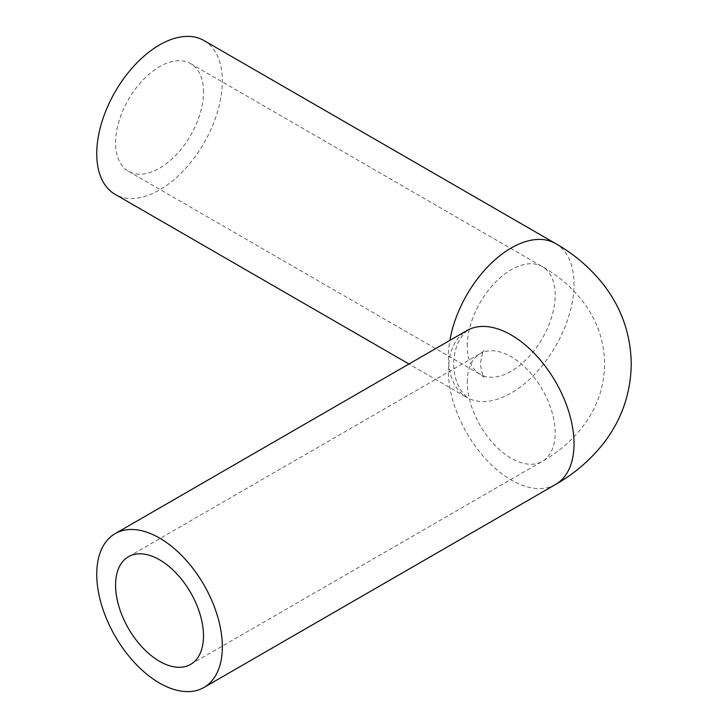 <?xml version="1.0" encoding="UTF-8"?>
<svg xmlns="http://www.w3.org/2000/svg" width="728" height="728" viewBox="0 0 728 728"><rect width="100%" height="100%" fill="white"/><g stroke="black" fill="none" stroke-linecap="round" stroke-linejoin="round"><path stroke-width="0.55" stroke-dasharray="3.64 2.73" d="M203.503 92.065A62.171 35.89 120 0 0 190.627 63.609A62.171 35.89 120 0 0 128.456 99.499A62.171 35.89 120 0 0 128.456 171.289A62.171 35.89 120 0 0 176.367 154.627A62.171 35.89 120 0 0 203.503 92.065M203.949 40.531A88.816 51.279 -60 0 1 203.949 143.088A88.816 51.279 -60 0 1 115.133 194.358M467.267 345.873A62.171 35.89 -60 0 1 494.403 283.301A62.171 35.89 -60 0 1 542.315 266.648A62.171 35.89 -60 0 1 555.191 295.113A62.171 35.89 -60 0 1 528.055 357.675A62.171 35.89 -60 0 1 480.143 374.329A62.171 35.89 -60 0 1 467.267 345.873M467.267 382.127A62.171 35.89 60 0 1 480.143 353.671A62.171 35.89 60 0 1 528.055 370.325A62.171 35.89 60 0 1 555.191 432.887A62.171 35.89 60 0 1 542.315 461.352A62.171 35.89 60 0 1 494.403 444.699A62.171 35.89 60 0 1 467.267 382.127M555.637 243.571A88.816 51.279 -60 0 1 555.637 346.128A88.816 51.279 -60 0 1 466.821 397.406A88.816 51.279 -60 0 1 448.43 356.747A88.816 51.279 -60 0 1 449.886 340.376M555.637 484.429A88.816 51.279 60 0 1 487.196 460.633A88.816 51.279 60 0 1 448.43 371.253A88.816 51.279 60 0 1 466.821 330.594M190.627 664.391L542.315 461.352C559.468 451.597 573.673 439.039 584.93 423.669C597.797 405.787 604.358 385.804 604.613 363.709C604.231 341.723 597.606 321.849 584.766 304.095C573.528 288.834 559.377 276.358 542.315 266.648L190.627 63.609M128.456 556.711L480.143 353.671L484.238 350.769C483.428 349.686 482.1 354.099 480.271 364C482.1 373.901 483.428 378.314 484.238 377.231L480.143 374.329L128.456 171.289M467.167 330.385L461.27 337.082C456.483 344.217 453.935 353.189 453.635 364C453.935 374.82 456.492 383.793 461.279 390.936L467.167 397.615L408.963 364"/><path stroke-width="1.09" d="M203.503 635.935A62.171 35.89 60 0 1 190.627 664.391A62.171 35.89 60 0 1 128.456 628.501A62.171 35.89 60 0 1 128.456 556.711A62.171 35.89 60 0 1 176.367 573.373A62.171 35.89 60 0 1 203.503 635.935M408.963 364L115.133 194.358A88.816 51.279 -60 0 1 96.742 153.708A88.816 51.279 -60 0 1 135.508 64.328A88.816 51.279 -60 0 1 203.949 40.531L555.637 243.571C574.101 254.099 589.844 267.522 602.866 283.838C621.212 307.171 630.675 333.761 631.258 363.627C630.848 393.648 621.448 420.411 603.066 443.907C590.008 460.333 574.201 473.846 555.637 484.429A88.816 51.279 60 0 0 555.637 381.872A88.816 51.279 60 0 0 466.821 330.594L467.076 330.448M96.742 574.292A88.816 51.279 -120 0 0 135.508 663.672A88.816 51.279 -120 0 0 203.949 687.469A88.816 51.279 -120 0 0 203.949 584.912A88.816 51.279 -120 0 0 115.133 533.642A88.816 51.279 -120 0 0 96.742 574.292M449.886 340.376A88.816 51.279 -60 0 1 493.584 261.079A88.816 51.279 -60 0 1 555.637 243.571M203.949 687.469L555.637 484.429M115.133 533.642L466.821 330.594"/></g></svg>
